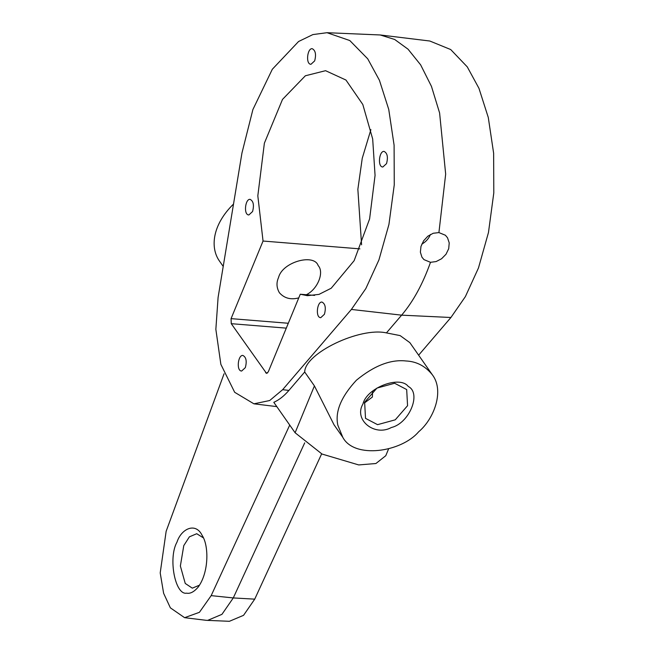 <?xml version="1.0" encoding="UTF-8"?>
<svg xmlns="http://www.w3.org/2000/svg" width="654" height="654" viewBox="0 0 654 654"><rect width="100%" height="100%" fill="white"/><g stroke="black" fill="none" stroke-linecap="round" stroke-linejoin="round"><path stroke-width="0.98" d="M421.797 244.122C425.795 241.939 428.681 238.718 430.455 234.467M430.495 262.311L423.956 259.613L421.928 257.161L420.375 252.174L420.972 246.452L423.596 240.819L427.871 236.176L433.21 233.265L438.916 232.587L445.399 235.244L447.516 237.77L449.224 242.896L448.709 248.692L446.012 254.251L441.573 258.755L436.12 261.567L430.495 262.311C422.827 283.926 413.205 301.543 401.63 315.163L351.386 309.44L282.642 389.686L269.685 400.534L253.916 403.82L234.672 392.294L220.864 364.352L215.853 329.33L218.093 297.439L241.947 153.028L252.91 109.52L272.317 69.267L298.567 41.513L312.874 34.588L327.008 32.7L349.792 40.54L367.728 58.819L379.418 80.27L388.746 109.422L394.1 145.221L394.256 184.894L388.934 224.445L378.936 259.9L365.839 288.561L351.386 309.44M438.916 232.587L445.668 174.127L439.602 112.954L431.46 86.385L420.628 64.836L408.039 49.181L394.681 39.477L380.203 34.964L327.008 32.7M407.565 405.693L395.245 419.827L377.562 424.659L365.512 418.356L364.638 402.218L376.957 388.084L394.632 383.252L406.682 389.555L407.565 405.693M362.954 404.017C353.487 419.598 374.35 436.872 391.354 427.528C409.281 423.351 421.716 393.177 408.276 386.465C399.831 375.061 366.526 387.953 362.954 404.017M372.6 391.345L372.379 397.043L364.303 403.077M406.085 360.983C390.716 359.234 374.153 365.651 356.397 380.227C341.069 396.806 334.881 411.816 337.848 425.239L342.786 437.313C354.304 459.19 401.368 452.192 418.658 431.779C434.003 418.961 444.679 390.749 432.302 374.726C425.288 366.052 416.549 361.474 406.085 360.983M388.566 448.946L385.778 455.707L375.911 463.522L358.694 464.929L322.03 454.048L295.101 432.76L273.805 402.333C279.103 399.937 284.138 395.964 288.921 390.405L304.69 371.995L314.419 385.901L334.039 424.814L342.786 437.313M298.772 297.881C290.777 300.014 284.31 298.289 279.381 292.714C276.511 287.695 276.241 282.626 278.555 277.517C282.332 261.927 314.059 253.253 318.163 265.581C324.498 272.26 317.64 289.305 306.342 294.725M223.218 266.423L219.67 261.355C210.008 248.177 211.986 225.139 233.519 204.048M199.535 585.158L192.317 588.159L185.245 583.45L180.365 566.004L183.782 545.6L189.39 536.836L196.723 533.721L203.361 537.85M289.722 425.075L211.177 595.63L199.421 612.316L184.608 617.678L206.304 620.327L229.399 621.3L243.558 615.324L254.725 599.146L321.645 453.851M176.972 542.15C167.996 557.968 175.108 595.442 186.652 593.162C190.101 593.889 193.837 592.001 197.86 587.48C208.896 573.149 209.157 545.788 202.07 535.274C195.579 521.949 181.264 528.726 176.972 542.15M184.608 617.678L170.367 607.844L163.623 593.292L160.205 572.912L166.149 531.277L224.052 373.794M252.567 211.553L248.863 214.962C243.345 214.986 245.217 198.644 250.122 199.356C253.425 201.089 254.243 205.152 252.567 211.553M314.664 60.896L310.961 64.296C305.443 64.329 307.315 47.979 312.22 48.69C315.522 50.423 316.34 54.495 314.664 60.896M386.53 163.614L382.835 167.015C377.309 167.048 379.189 150.698 384.094 151.409C387.397 153.142 388.214 157.213 386.53 163.614M245.332 367.638L241.637 371.039C236.11 371.071 237.991 354.721 242.896 355.441C246.198 357.174 247.016 361.237 245.332 367.638M324.433 314.272L320.738 317.68C315.212 317.705 317.092 301.363 321.997 302.074C325.3 303.808 326.117 307.87 324.433 314.272M288.308 323.264L231.066 318.637L263.047 241.04L257.823 195.816L264.38 143.177L282.503 99.416L305.369 75.774L325.569 70.689L345.958 80.041L362.807 104.485L372.674 138.942L375.061 175.37L369.608 218.902L354.141 260.676L331.218 288.226L318.988 294.39L307.372 295.682L300.268 294.235L314.607 295.395M300.268 294.235L268.287 371.832L266.562 373.418L231.263 323.681L286.297 328.136M304.69 371.995C304.96 353.176 359.921 326.886 386.432 332.902L400.142 335.608L409.845 342.639L432.278 374.693M418.625 355.187L450.925 317.492L465.378 296.614L478.475 267.96L488.473 232.497L493.795 192.946L493.639 153.273L488.285 117.475L478.957 88.323L467.267 66.871L450.696 49.541L429.801 41.014L380.211 34.964M386.432 332.902L401.63 315.163L450.925 317.492M231.066 318.637L231.263 323.681M263.047 241.04L359.896 248.872M370.9 129.615L362.242 158.309L357.861 189.317L361.58 244.809M207.555 620.425L221.935 614.351L233.282 597.936L304.699 442.864M295.101 432.76L314.419 385.901M267.592 372.943L265.622 372.788M288.921 390.405L282.642 389.686M211.177 595.63L233.282 597.936L254.725 599.146M253.916 403.82L276.805 406.616"/></g></svg>
